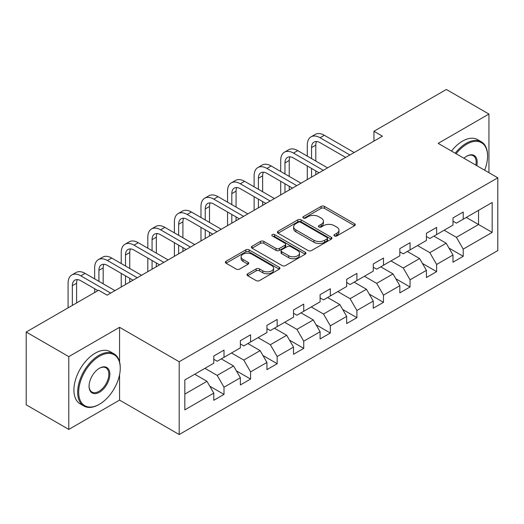 <?xml version="1.0" encoding="UTF-8"?>
<svg xmlns="http://www.w3.org/2000/svg" width="524" height="524" viewBox="0 0 524 524"><rect width="100%" height="100%" fill="white"/><g stroke="black" fill="none" stroke-linecap="round" stroke-linejoin="round"><path stroke-width="0.79" d="M334.456 235.964A1.657 0.956 0 0 0 336.801 235.964L354.565 225.7A2.365 1.362 0 0 0 355.259 224.737A2.365 1.362 0 0 0 354.565 223.774L324.467 206.391A2.365 1.362 0 0 0 321.12 206.391L303.35 216.648A1.657 0.956 0 0 0 302.865 217.329A1.657 0.956 0 0 0 303.35 218.004A1.657 0.956 0 0 0 305.695 218.004L307.994 216.674A7.565 4.369 0 0 1 318.697 216.674L321.205 218.122A7.565 4.369 0 0 1 323.419 221.213A7.565 4.369 0 0 1 321.205 224.305L318.906 225.628A1.657 0.956 0 0 0 318.422 226.309A1.657 0.956 0 0 0 318.906 226.984A1.657 0.956 0 0 0 321.245 226.984L323.544 225.654A7.565 4.369 0 0 1 334.247 225.654L336.755 227.102A7.565 4.369 0 0 1 338.976 230.193A7.565 4.369 0 0 1 336.755 233.285L334.456 234.608A1.657 0.956 0 0 0 333.971 235.283A1.657 0.956 0 0 0 334.456 235.964L334.456 234.608M247.701 273.783A2.365 1.362 0 0 0 247.014 274.753A2.365 1.362 0 0 0 247.701 275.716L256.151 280.595A2.365 1.362 0 0 0 259.491 280.595L279.227 269.198A2.365 1.362 0 0 0 279.921 268.236A2.365 1.362 0 0 0 279.227 267.266L249.123 249.889A2.365 1.362 0 0 0 245.782 249.889L226.047 261.279A2.365 1.362 0 0 0 225.353 262.249A2.365 1.362 0 0 0 226.047 263.212L236.252 269.1A2.365 1.362 0 0 0 239.592 269.1L248.042 264.227A2.365 1.362 0 0 0 248.73 263.264A2.365 1.362 0 0 0 248.042 262.295L242.979 259.373A6.327 3.655 0 0 1 241.125 256.793A6.327 3.655 0 0 1 245.036 253.419A6.327 3.655 0 0 1 251.926 254.212L271.746 265.648A6.327 3.655 0 0 1 273.6 268.236A6.327 3.655 0 0 1 269.69 271.609A6.327 3.655 0 0 1 262.799 270.816L259.491 268.91A2.365 1.362 0 0 0 256.151 268.91L247.701 273.783L247.701 275.716M119.564 327.317L68.795 356.628L26.2 332.033L26.2 404.829L68.795 429.418L119.564 400.107L179.195 434.534L179.195 361.743L119.564 327.317L119.564 361.868M488.938 172.684L488.938 114.055L438.169 143.373L497.8 177.8L179.195 361.743M488.938 114.055L446.35 89.466L373.94 131.269L373.94 141.107M26.2 332.033L98.61 290.231L107.125 295.15L382.454 136.188L373.94 131.269M308.158 250.564A2.365 1.362 0 0 0 311.505 250.564L331.24 239.173A2.365 1.362 0 0 0 331.928 238.204A2.365 1.362 0 0 0 331.24 237.241L301.136 219.864A2.365 1.362 0 0 0 297.789 219.864L278.061 231.254A2.365 1.362 0 0 0 277.366 232.217A2.365 1.362 0 0 0 278.061 233.187L308.158 250.564M272.952 236.317A1.657 0.956 0 0 1 274.628 236.553L274.628 234.588L305.23 252.254A2.365 1.362 0 0 1 305.924 253.223A2.365 1.362 0 0 1 305.23 254.186L285.501 265.576A2.365 1.362 0 0 1 282.154 265.576L252.051 248.199L252.051 246.267A2.365 1.362 0 0 0 251.363 247.236A2.365 1.362 0 0 0 252.051 248.199M252.051 246.267L260.5 241.394A2.365 1.362 0 0 1 263.841 241.394L276.05 248.442A2.365 1.362 0 0 0 279.397 248.442L284.997 245.206A2.365 1.362 0 0 0 285.691 244.243A2.365 1.362 0 0 0 284.997 243.274L272.29 235.938A1.657 0.956 0 0 1 271.805 235.263A1.657 0.956 0 0 1 272.827 234.379A1.657 0.956 0 0 1 274.628 234.588M179.195 434.534L497.8 250.59L497.8 177.8M209.777 386.188L224.003 394.402L224.003 387.216L240.365 377.778L240.365 384.957L250.583 379.055L250.583 371.876L266.939 362.431L266.939 369.61L277.163 363.708L277.163 356.53L293.519 347.084L293.519 354.27L303.743 348.368L303.743 341.183L320.099 331.744L320.099 338.923L330.323 333.022L330.323 325.836L346.678 316.398L346.678 323.577L356.896 317.675L356.896 310.496L373.258 301.051L373.258 308.23L383.476 302.328L383.476 295.15L399.832 285.704L399.832 292.89L410.056 286.988L410.056 279.803L426.412 270.364L426.412 277.543L436.636 271.642L436.636 264.456L452.991 255.018L452.991 262.197L463.216 256.295L463.216 249.116L492.18 232.394L492.18 202.487L478.55 210.36L478.55 224.521L492.18 232.394M224.003 394.402L213.785 400.303L213.785 393.124L184.821 409.847L184.821 379.939L213.785 363.217L213.785 356.038L224.003 350.137L224.003 357.316L240.365 347.871L240.365 340.692L250.583 334.79L250.583 341.969L266.939 332.53L266.939 325.345L277.163 319.444L277.163 326.629L293.519 317.184L293.519 310.005L303.743 304.097L303.743 311.282L320.099 301.837L320.099 294.658L330.323 288.757L330.323 295.936L346.678 286.49L346.678 279.312L356.896 273.41L356.896 280.589L373.258 271.15L373.258 263.965L383.476 258.063L383.476 265.249L399.832 255.804L399.832 248.625L410.056 242.717L410.056 249.902L426.412 240.457L426.412 233.278L436.636 227.377L436.636 234.556L452.991 225.11L452.991 217.932L463.216 212.03L463.216 219.209L492.18 202.487M221.279 358.888L233.547 365.975L217.191 375.413L204.923 368.333M213.785 359.281L217.191 361.252L224.003 357.316M217.191 375.413L224.003 387.216M233.547 365.975L240.365 377.778M247.859 343.548L260.127 350.628L243.771 360.073L231.503 352.986M240.365 343.941L243.771 345.906L250.583 341.969M243.771 360.073L250.583 371.876M260.127 350.628L266.939 362.431M274.438 328.201L286.707 335.281L270.351 344.726L258.083 337.646M266.939 328.594L270.351 330.559L277.163 326.629M270.351 344.726L277.163 356.53M286.707 335.281L293.519 347.084M301.018 312.854L313.28 319.935L296.925 329.38L284.656 322.299M293.519 313.247L296.925 315.219L303.743 311.282M296.925 329.38L303.743 341.183M313.28 319.935L320.099 331.744M327.592 297.508L339.86 304.595L323.505 314.033L311.236 306.953M320.099 297.901L323.505 299.872L330.323 295.936M323.505 314.033L330.323 325.836M339.86 304.595L346.678 316.398M354.172 282.167L366.44 289.248L350.084 298.693L337.816 291.606M346.678 282.56L350.084 284.525L356.896 280.589M350.084 298.693L356.896 310.496M366.44 289.248L373.258 301.051M380.751 266.821L393.02 273.901L376.664 283.346L364.396 276.266M373.258 267.214L376.664 269.179L383.476 265.249M376.664 283.346L383.476 295.15M393.02 273.901L399.832 285.704M407.331 251.474L419.6 258.555L403.244 268L390.976 260.919M399.832 251.867L403.244 253.839L410.056 249.902M403.244 268L410.056 279.803M419.6 258.555L426.412 270.364M433.911 236.127L446.173 243.215L429.818 252.653L417.556 245.573M426.412 236.521L429.818 238.492L436.636 234.556M429.818 252.653L436.636 264.456M446.173 243.215L452.991 255.018M466.281 217.44L478.55 224.521L456.397 237.313L444.129 230.226M452.991 221.18L456.397 223.145L463.216 219.209M456.397 237.313L463.216 249.116M68.795 356.628L68.795 429.418M184.821 394.107L206.967 381.315L194.699 374.234M206.967 381.315L213.785 393.124M448.989 248.081L463.216 256.295M422.409 263.428L436.636 271.642M395.83 278.775L410.056 286.988M369.25 294.115L383.476 302.328M342.67 309.461L356.896 317.675M316.096 324.808L330.323 333.022M289.517 340.155L303.743 348.368M262.937 355.495L277.163 363.708M236.357 370.841L250.583 379.055M119.564 400.107L119.564 374.726M335.118 236.193L336.755 235.25A7.565 4.369 0 0 0 338.976 232.158L338.976 230.193M323.419 221.213L323.419 223.178A7.565 4.369 0 0 1 321.205 226.27L319.568 227.213M354.565 223.774L354.565 225.7L324.467 208.362A2.365 1.362 0 0 0 321.12 208.362L304.012 218.233M331.207 239.193L301.136 221.829A2.365 1.362 0 0 0 297.789 221.829L278.087 233.206M327.055 238.885A1.657 0.956 0 0 0 327.539 238.204A1.657 0.956 0 0 0 327.055 237.529L300.632 222.274A1.657 0.956 0 0 0 298.294 222.274L295.87 223.676A7.565 4.369 0 0 0 293.65 226.768A7.565 4.369 0 0 0 295.87 229.853L313.928 240.28A7.565 4.369 0 0 0 324.631 240.28L327.055 238.885L327.055 240.85A1.657 0.956 0 0 0 327.539 240.175L327.539 238.204M293.65 226.768L293.65 228.733A7.565 4.369 0 0 0 295.87 231.824L295.87 229.853M327.055 240.85L324.631 242.252A7.565 4.369 0 0 1 313.928 242.252L295.87 231.824M252.083 248.219L260.5 243.359L260.5 241.394M285.691 244.243L285.691 246.208A2.365 1.362 0 0 1 284.997 247.171L279.397 250.407A2.365 1.362 0 0 1 276.05 250.407L263.841 243.359A2.365 1.362 0 0 0 260.5 243.359M274.628 236.553L305.204 254.206M288.717 255.751A6.327 3.655 0 0 0 295.615 256.544A6.327 3.655 0 0 0 299.518 253.171A6.327 3.655 0 0 0 297.665 250.59L290.682 246.555A2.365 1.362 0 0 0 287.342 246.555L281.735 249.791A2.365 1.362 0 0 0 281.041 250.76A2.365 1.362 0 0 0 281.735 251.723L288.717 255.751L288.717 257.723A6.327 3.655 0 0 0 295.615 258.515A6.327 3.655 0 0 0 299.518 255.142L299.518 253.171M281.041 250.76L281.041 252.725A2.365 1.362 0 0 0 281.735 253.688L281.735 251.723M288.717 257.723L281.735 253.688M273.6 268.236L273.6 270.201A6.327 3.655 0 0 1 269.69 273.574A6.327 3.655 0 0 1 262.799 272.781L259.491 270.875A2.365 1.362 0 0 0 256.151 270.875L247.734 275.735M241.125 256.793L241.125 258.758A6.327 3.655 0 0 0 242.979 261.345L242.979 259.373M248.009 264.247L242.979 261.345M279.194 269.218L249.123 251.854A2.365 1.362 0 0 0 245.782 251.854L226.08 263.231M307.287 156.139L307.287 145.122A18.071 10.434 60 0 1 311.027 136.849L315.291 134.393A18.071 10.434 60 0 1 324.323 135.284L354.172 152.517M311.027 136.849A18.071 10.434 60 0 1 320.066 137.747L349.914 154.98M345.657 157.436L320.066 142.666A12.045 6.956 -120 0 0 314.04 142.063A12.045 6.956 -120 0 0 311.544 147.578L311.544 158.595M316.562 141.513A12.045 6.956 -120 0 0 315.802 145.122L315.802 161.058M311.544 168.433L311.544 177.132M315.802 170.896L315.802 174.669M307.287 179.588L307.287 165.977M484.628 170.195A29.396 16.971 120 0 0 487.575 156.159A29.396 16.971 120 0 0 466.792 144.159A29.396 16.971 120 0 0 456.116 153.728M455.232 153.224A30.117 17.39 -60 0 1 466.281 143.275A30.117 17.39 -60 0 1 481.34 141.781A30.117 17.39 -60 0 1 487.575 155.569L487.575 156.159M463.95 158.255A14.698 8.489 -60 0 1 466.792 156.159L466.792 156.159A14.698 8.489 -60 0 1 476.788 165.669M451.485 151.056A30.117 17.39 -60 0 1 462.535 141.107A30.117 17.39 -60 0 1 477.593 139.62L481.34 141.781M475.858 165.132A13.978 8.07 120 0 0 473.27 155.759A13.978 8.07 120 0 0 466.53 156.309M98.951 404.535L99.462 404.24A29.396 16.971 120 0 0 120.245 368.234A29.396 16.971 120 0 0 99.462 356.235A29.396 16.971 120 0 0 78.679 392.234A29.396 16.971 120 0 0 99.462 404.24L98.951 404.535A30.117 17.39 -60 0 1 83.892 406.021A30.117 17.39 -60 0 1 79.275 381.891A30.117 17.39 -60 0 1 98.951 355.351A30.117 17.39 -60 0 1 114.009 353.857A30.117 17.39 -60 0 1 120.245 367.645L120.245 368.234M99.462 392.234A14.698 8.489 -60 0 1 89.067 386.234A14.698 8.489 -60 0 1 99.462 368.234L99.462 368.234A14.698 8.489 -60 0 1 109.857 374.234A14.698 8.489 -60 0 1 99.462 392.234M89.073 385.933A13.978 8.07 120 0 0 91.962 392.044A13.978 8.07 120 0 0 98.951 391.349A13.978 8.07 120 0 0 108.082 379.035A13.978 8.07 120 0 0 105.94 367.835A13.978 8.07 120 0 0 99.2 368.385M83.892 406.021L80.146 403.86A30.117 17.39 -60 0 1 75.528 379.723A30.117 17.39 -60 0 1 95.204 353.183A30.117 17.39 -60 0 1 110.263 351.696L114.009 353.857M280.707 171.486L280.707 160.468A18.071 10.434 60 0 1 284.447 152.196L288.711 149.733A18.071 10.434 60 0 1 297.743 150.63L327.592 167.863M284.447 152.196A18.071 10.434 60 0 1 293.486 153.087L323.334 170.32M319.077 172.782L293.486 158.006A12.045 6.956 -120 0 0 287.46 157.41A12.045 6.956 -120 0 0 284.964 162.925L284.964 173.942M289.982 156.853A12.045 6.956 -120 0 0 289.228 160.468L289.228 176.405M284.964 183.78L284.964 192.472M289.228 186.236L289.228 190.016M280.707 194.935L280.707 181.317M254.127 186.826L254.127 175.815A18.071 10.434 60 0 1 257.873 167.542L262.131 165.08A18.071 10.434 60 0 1 271.163 165.977L301.018 183.21M257.873 167.542A18.071 10.434 60 0 1 266.906 168.433L296.754 185.666M292.497 188.129L266.906 173.352A12.045 6.956 -120 0 0 260.88 172.756A12.045 6.956 -120 0 0 258.391 178.271L258.391 189.288M263.402 172.2A12.045 6.956 -120 0 0 262.648 175.815L262.648 191.745M258.391 199.127L258.391 207.818M262.648 201.583L262.648 205.362M254.127 210.281L254.127 196.664M227.547 202.172L227.547 191.155A18.071 10.434 60 0 1 231.294 182.883L235.551 180.426A18.071 10.434 60 0 1 244.59 181.317L274.438 198.557M231.294 182.883A18.071 10.434 60 0 1 240.326 183.78L270.181 201.013M265.917 203.469L240.326 188.699A12.045 6.956 -120 0 0 234.307 188.103A12.045 6.956 -120 0 0 231.811 193.618L231.811 204.635M236.822 187.546A12.045 6.956 -120 0 0 236.069 191.155L236.069 207.091M231.811 214.467L231.811 223.165M236.069 216.929L236.069 220.709M227.547 225.621L227.547 212.01M200.974 217.519L200.974 206.502A18.071 10.434 60 0 1 204.714 198.229L208.971 195.773A18.071 10.434 60 0 1 218.01 196.664L247.859 213.897M204.714 198.229A18.071 10.434 60 0 1 213.753 199.127L243.601 216.36M239.337 218.816L213.753 204.046A12.045 6.956 -120 0 0 207.727 203.443A12.045 6.956 -120 0 0 205.231 208.958L205.231 219.975M210.242 202.893A12.045 6.956 -120 0 0 209.489 206.502L209.489 222.438M205.231 229.813L205.231 238.512M209.489 232.276L209.489 236.049M200.974 240.968L200.974 227.357M174.394 232.866L174.394 221.849A18.071 10.434 60 0 1 178.134 213.576L182.398 211.113A18.071 10.434 60 0 1 191.43 212.01L221.279 229.243M178.134 213.576A18.071 10.434 60 0 1 187.173 214.467L217.021 231.706M212.764 234.163L187.173 219.386A12.045 6.956 -120 0 0 181.147 218.79A12.045 6.956 -120 0 0 178.651 224.305L178.651 235.322M183.669 218.233A12.045 6.956 -120 0 0 182.909 221.849L182.909 237.785M178.651 245.16L178.651 253.852M182.909 247.616L182.909 251.396M174.394 256.315L174.394 242.704M147.814 248.206L147.814 237.195A18.071 10.434 60 0 1 151.554 228.923L155.818 226.46A18.071 10.434 60 0 1 164.85 227.357L194.699 244.59M151.554 228.923A18.071 10.434 60 0 1 160.593 229.813L190.441 247.046M186.184 249.509L160.593 234.732A12.045 6.956 -120 0 0 154.567 234.136A12.045 6.956 -120 0 0 152.071 239.651L152.071 250.668M157.089 233.58A12.045 6.956 -120 0 0 156.335 237.195L156.335 253.125M152.071 260.507L152.071 269.198M156.335 262.963L156.335 266.742M147.814 271.661L147.814 258.044M121.234 263.552L121.234 252.535A18.071 10.434 60 0 1 124.981 244.263L129.238 241.806A18.071 10.434 60 0 1 138.27 242.697L168.125 259.937M124.981 244.263A18.071 10.434 60 0 1 134.013 245.16L163.861 262.393M159.604 264.849L134.013 250.079A12.045 6.956 -120 0 0 127.987 249.483A12.045 6.956 -120 0 0 125.498 254.998L125.498 266.015M130.509 248.926A12.045 6.956 -120 0 0 129.756 252.535L129.756 268.471M125.498 275.847L125.498 284.545M129.756 278.31L129.756 282.089M121.234 287.001L121.234 273.39M94.654 278.899L94.654 267.882A18.071 10.434 60 0 1 98.401 259.609L102.658 257.153A18.071 10.434 60 0 1 111.697 258.044L141.546 275.277M98.401 259.609A18.071 10.434 60 0 1 107.433 260.507L137.288 277.74M133.024 280.196L107.433 265.426A12.045 6.956 -120 0 0 101.414 264.823A12.045 6.956 -120 0 0 98.918 270.338L98.918 281.355M103.929 264.273A12.045 6.956 -120 0 0 103.176 267.882L103.176 283.818M94.654 292.51L94.654 288.737M68.081 307.857L68.081 283.229A18.071 10.434 60 0 1 71.821 274.956L76.078 272.493A18.071 10.434 60 0 1 85.117 273.39L114.966 290.623M71.821 274.956A18.071 10.434 60 0 1 80.86 275.847L110.708 293.086M97.929 290.623L80.86 280.766A12.045 6.956 -120 0 0 74.834 280.17A12.045 6.956 -120 0 0 72.338 285.685L72.338 305.4M77.349 279.613A12.045 6.956 -120 0 0 76.596 283.229L76.596 302.938M336.755 235.25L336.755 233.285M318.906 226.984L318.906 225.628M321.205 226.27L321.205 224.305M303.35 218.004L303.35 216.648M321.12 208.362L321.12 206.391M324.467 208.362L324.467 206.391M278.061 233.187L278.061 231.254M297.789 221.829L297.789 219.864M301.136 221.829L301.136 219.864M331.24 239.173L331.24 237.241M313.928 242.252L313.928 240.28M324.631 242.252L324.631 240.28M263.841 243.359L263.841 241.394M276.05 250.407L276.05 248.442M279.397 250.407L279.397 248.442M284.997 247.171L284.997 245.206M305.23 254.186L305.23 252.254M256.151 270.875L256.151 268.91M259.491 270.875L259.491 268.91M262.799 272.781L262.799 270.816M248.042 264.227L248.042 262.295M226.047 263.212L226.047 261.279M245.782 251.854L245.782 249.889M249.123 251.854L249.123 249.889M279.227 269.198L279.227 267.266M324.323 135.284L320.066 137.747M315.802 145.122L311.544 147.578M297.743 150.63L293.486 153.087M289.228 160.468L284.964 162.925M271.163 165.977L266.906 168.433M262.648 175.815L258.391 178.271M244.59 181.317L240.326 183.78M236.069 191.155L231.811 193.618M218.01 196.664L213.753 199.127M209.489 206.502L205.231 208.958M191.43 212.01L187.173 214.467M182.909 221.849L178.651 224.305M164.85 227.357L160.593 229.813M156.335 237.195L152.071 239.651M138.27 242.697L134.013 245.16M129.756 252.535L125.498 254.998M111.697 258.044L107.433 260.507M103.176 267.882L98.918 270.338M85.117 273.39L80.86 275.847M76.596 283.229L72.338 285.685"/></g></svg>
